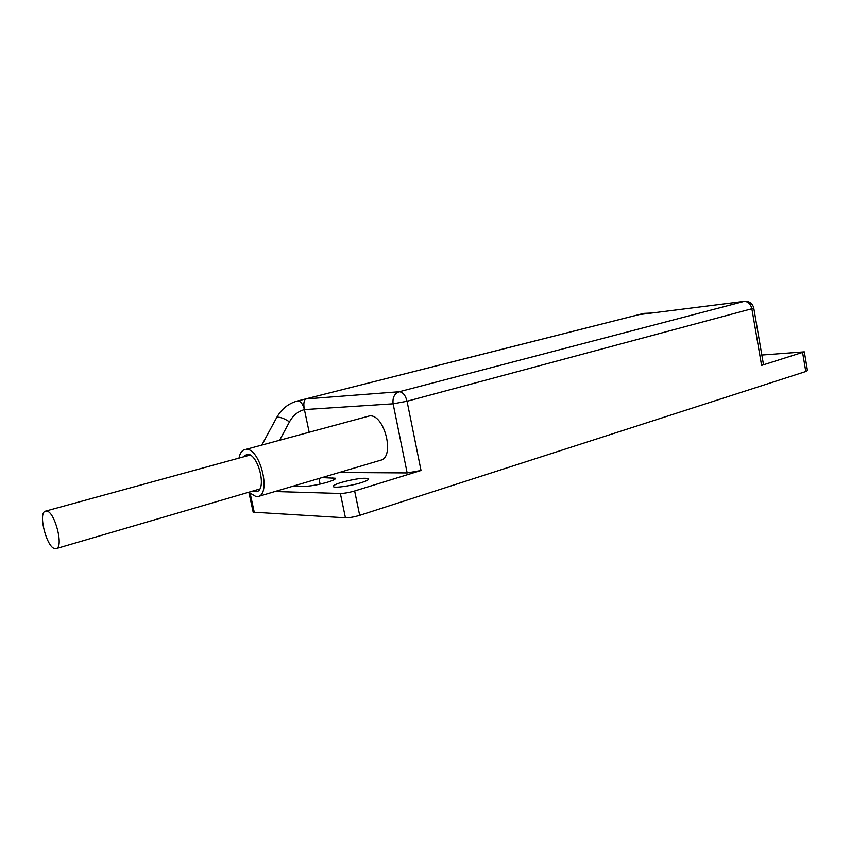 <?xml version="1.0" encoding="UTF-8"?>
<svg xmlns="http://www.w3.org/2000/svg" width="850" height="850" viewBox="0 0 850 850"><rect width="100%" height="100%" fill="white"/><g stroke="black" fill="none" stroke-linecap="round" stroke-linejoin="round"><path stroke-width="1.27" d="M253.183 512.199L345.451 517.82C349.392 517.841 354.142 517.023 359.699 515.366L805.811 371.524L807.479 370.579L804.344 351.942M753.769 308.061L763.47 364.427L761.611 365.404L804.323 351.858L761.855 355.045M639.019 314.638L744.6 301.336L639.019 314.638L305.533 398.979L399.245 391.754L744.079 301.431C748.021 301.442 750.614 303.886 751.857 308.763L407.054 401.264L421.037 470.496L354.641 490.992C349.053 492.596 344.303 493.425 340.361 493.489L274.954 491.544M309.145 432.108L304.417 409.604C303.386 404.451 303.758 400.913 305.533 398.979M421.037 470.496L407.161 472.94L339.256 472.494M258.071 496.549L380.587 460.254C395.293 457.321 384.476 413.854 369.527 415.926L246.075 449.353C259.877 447.706 271.628 494.062 258.071 496.549L256.317 496.761L248.667 492.277M335.453 478.624L335.378 478.242C335.888 479.113 333.264 480.431 327.516 482.205C318.017 484.872 310.069 486.274 303.663 486.423L293.069 486.179M335.378 478.242L322.001 477.604M360.868 482.789C366.594 480.994 369.176 479.634 368.624 478.709C364.172 477.53 355.077 478.773 341.328 482.449C335.474 484.266 332.807 485.658 333.338 486.604C334.305 488.272 350.508 486.041 360.868 482.789M238.988 458.108C239.934 453.284 241.857 450.426 244.779 449.533M252.62 491.119L256.615 491.704C267.357 489.738 258.092 453.061 247.137 454.272L242.951 457.024M55.154 548.696C46.814 548.473 37.57 512.359 45.56 511.137L46.367 511.062C54.612 510.638 64.207 547.474 56.164 548.633L55.154 548.696M646.531 313.661L643.801 313.395L297.808 400.934C300.772 401.264 302.972 404.154 304.417 409.604C298.031 411.368 293.059 415.459 289.478 421.876C284.973 418.88 281.106 417.318 277.876 417.169L276.516 417.892M744.6 301.336C749.456 301.187 752.505 303.408 753.759 307.998L751.857 308.763L761.611 365.404M354.641 490.992L359.699 515.366M805.811 371.524L802.644 352.739M345.451 517.82L340.361 493.489M250.282 493.882L254.352 512.709M279.735 440.066L289.478 421.876M407.161 472.94L393.125 403.824L304.417 409.604M393.125 403.824C392.402 397.662 394.442 393.646 399.245 391.754C402.879 392.084 405.482 395.25 407.054 401.264L393.125 403.824M333.285 480.133L332.786 477.743M318.952 478.507L320.131 484.128M651.451 313.044L643.801 313.395M248.933 492.564L253.226 512.423M297.415 400.998C288.447 403.453 281.531 408.988 276.664 417.616L261.938 444.89M45.56 511.137L250.07 455.069M56.164 548.633L259.696 489.047"/></g></svg>
